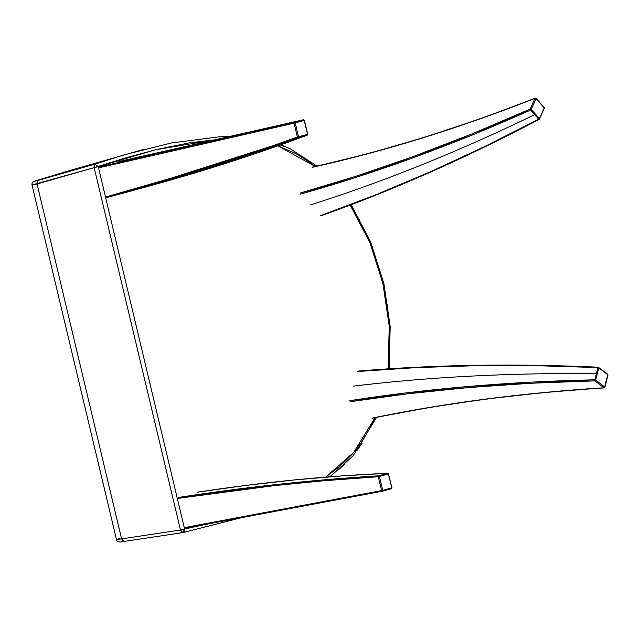 <?xml version="1.0" encoding="UTF-8"?>
<svg xmlns="http://www.w3.org/2000/svg" width="640" height="640" viewBox="0 0 640 640"><rect width="100%" height="100%" fill="white"/><g stroke="black" fill="none" stroke-linecap="round" stroke-linejoin="round"><path stroke-width="0.96" d="M116.6 539.416L121.592 538.872L37.04 183.976L121.592 538.872L180.488 530L94.16 167.64L34.04 184.408M35.52 183.936C30.504 185.536 31.016 185.552 37.04 183.976L37.92 180.448L37.04 183.976L94.16 167.64L95.032 164.104L123.832 154.936L95.032 164.104L37.92 180.448C33.52 181.672 33.152 181.68 36.832 180.456L72.56 169.72L35.52 181.104L95.032 164.104L98.256 166.64L155.408 149.8L214.04 139.928L189.456 142.84L156.968 149.424L126.824 157.536L94.16 167.64L180.488 530L203.528 524.8L184.584 529.008L98.256 166.64L184.584 529.008L182.92 532.584M325.664 477.128L339.816 466.312L351.68 454.744L357.048 448.384L362.712 440.568L371.536 425.24L375.024 417.696L353.712 452.432L325.664 477.128M350.176 205.12L369.736 242.176L382.904 283.4L389.256 326.4L388.08 368.848L389.68 347.04L389.208 325.736L386.88 304.232L382.528 281.816L376.76 261.256L369.304 241.136L360.288 222.12L349.784 204.528M315.2 166.464L309.696 162.296L295.128 153.216L277.888 145.848L315.2 166.464M122.608 541.656L121.448 541.8M121.648 541.4L122.76 541.144M280.368 144.968L285.208 146.92M350.552 204.976L360.024 220.984M369.216 240.296L373.224 250.416M382.688 281.648L385.136 292.992M387.104 304.432L388.504 315.352M389.896 347.952L388.344 369.184M362.12 443.328L356.672 450.848M344.928 463.896L338.768 469.528M332.328 474.76L329.6 476.816M133.76 539.976L182.824 532.6L180.488 530L121.592 538.872L123.848 541.48L121.592 538.872C115.424 539.864 114.888 539.744 119.984 538.496L116.48 539.504L32.056 185.144C31.488 182.904 33.056 181.352 36.768 180.48L69.464 170.584M143.192 149.536L72.56 169.72M116.48 539.504C116.616 541.872 119.072 542.528 123.848 541.48L182.744 532.616L242.04 517.568M95.032 164.104L94.064 165.384L94.16 167.64L98.256 166.64L95.032 164.104M182.488 532.624L184.328 531.4L184.584 529.008L180.488 530L181.408 532.008L182.936 532.576M129.616 191.416L106.784 197.536L129.616 191.416L298.16 137.656L297.384 137.048L294.08 123.168L297.384 137.048C234.504 160.008 170.728 179.96 106.056 196.92L205.648 168.208L251.952 153.064L297.384 137.048L298.52 136.776L298.16 137.656L252.72 153.672L206.4 168.824L129.568 191.432L173.08 179.344L220.272 165.104L276.728 146.256L307.184 135.2L298.16 137.656L307.184 135.2L307.544 134.32L304.232 120.408L295.216 122.896L298.52 136.776L307.544 134.32L298.52 136.776L295.216 122.896L304.232 120.408L303.432 119.776L118.784 161.552L303.432 119.776L294.416 122.256L303.448 119.768L304.232 120.408L307.544 134.32L307.184 135.2L148.44 186.264C203.776 171.096 256.704 154.072 307.216 135.184L307.512 134.296M139.088 188.8L148.352 186.288M99.432 166.856L294.416 122.256L295.216 122.896L99.112 167.768L294.08 123.168L294.416 122.256L99.432 166.856M294.416 122.256L294.08 123.168L295.216 122.896L294.416 122.256M297.384 137.048L298.16 137.656L298.52 136.776L297.384 137.048M307.544 134.32L307.52 134.864M304.232 120.408L303.448 119.768L118.8 161.552M356.72 496.032L279.608 510.512M388.168 473.416L391.944 487.784L391.368 488.736L382.312 491.232L381.616 490.6L184.824 527.552L381.616 490.6L378.312 476.72L323.592 480.784L274.808 485.568L177.872 498.392C244.136 488.096 310.944 480.872 378.312 476.72L381.616 490.6L382.752 490.328L391.768 487.848L388.456 473.936L379.44 476.448L382.752 490.328L382.312 491.232L391.368 488.736L391.768 487.848L382.752 490.328L379.44 476.448L378.312 476.72L378.72 475.8L387.728 473.288L342.488 475.864L294.512 479.936L246 485.408L197.552 492.184C262.608 482.232 326 475.936 387.728 473.288L378.72 475.8L379.44 476.448L388.456 473.936L387.816 473.28C326.056 475.92 262.648 482.224 197.592 492.168M178.24 497.48L275.192 484.648L323.992 479.864L378.72 475.8C311.328 479.96 244.488 487.184 178.2 497.488M388.456 473.936L391.944 487.792L391.336 488.744M185.512 528.176L382.312 491.232L382.752 490.328L381.616 490.6L382.312 491.232L382.696 490.92M185.488 528.184L382.312 491.232M378.312 476.72L379.44 476.448L378.72 475.8L378.312 476.72M544.384 108.232L539.408 118.56L544.24 107.848L536.056 98.736L531.224 109.448L539.408 118.56L538.76 119.192C464.584 158.248 391.744 190.432 320.24 215.744L375.552 194.904L429.968 171.976L484.872 146.472L538.76 119.192L534.672 114.64C458.568 151.608 383.8 181.704 310.376 204.936C383.8 181.704 458.568 151.608 534.672 114.64L530.184 109.064C452.224 143.92 375.608 171.904 300.328 193.024L354.928 176.584L413.056 156.632L471.704 134.024L530.184 109.064L535.016 98.352L479.264 119.16L423.976 137.512L369.368 153.336L312.352 167.304M530.576 110.088L472.064 135.064L413.376 157.688L355.216 177.648L300.504 194.12C375.856 172.992 452.544 144.976 530.576 110.088L538.76 119.192L539.408 118.56L539.104 119.392L539.408 118.56L535.32 114.008L534.672 114.64L535.32 114.008L531.224 109.448L536.056 98.736L535.016 98.352L530.184 109.064L531.224 109.448L530.576 110.088L531.224 109.448L530.184 109.064L530.576 110.088M539.048 119.296L485.416 146.44L430.552 171.928L376.176 194.84L320.976 215.64M312.264 167.32C384.616 151.296 458.864 128.304 535.016 98.352L536.056 98.736L539.616 102.88M535.2 98.12L536.056 98.736L536.024 98.312L535.016 98.352L536.056 98.736L536.024 98.312L544.24 107.44L544.368 108.28L539.176 119.376C464.936 158.456 392.12 190.632 320.712 215.904M540.152 103.296L544.24 107.848M539.104 119.392L539.552 118.944M539.408 118.56L538.76 119.192M372.112 418.136L429.88 407.344L486.272 399.008L544.376 392.48L603.968 387.784L594.944 380.888L531.08 383.24L468.08 387.592L406.704 393.92L350.056 401.736C427.488 389.688 509.12 382.736 594.944 380.888L596.384 373.688C511.24 372.728 430.296 376.864 353.536 386.096C430.296 376.864 511.24 372.728 596.384 373.688L597.936 367.576L537.104 365.712L476.12 365.696L416.696 367.584L357.352 371.52C433.352 365.104 513.552 363.792 597.936 367.576L598.8 367.848L595.696 380.08L604.728 386.976L607.824 374.744L598.8 367.848L607.776 374.312M605.968 381.4L604.728 386.976L603.968 387.784L604.728 386.976L595.696 380.08L594.944 380.888L603.968 387.784C521.912 392.952 444.592 403.072 372.024 418.152M349.72 400.68L406.48 392.848L467.896 386.52L530.928 382.16L594.84 379.808C508.928 381.656 427.224 388.616 349.72 400.68M358.04 371.224L417.256 367.304L476.648 365.416L537.592 365.44L598.128 367.288M598.744 367.416L598.8 367.848L597.936 367.576L596.384 373.688L597.248 373.96L598.8 367.848L598.144 367.216M604.424 387.52L604.888 387.336M607.824 374.744L606.28 380.856M596.384 373.688L594.84 379.808L595.696 380.08L597.248 373.96L596.384 373.688M597.936 367.576L598.8 367.848M594.944 380.888L595.696 380.08L594.84 379.808L594.944 380.888M330.032 476.784L353.2 455.728L376.56 417.384M389.112 368.776L390.192 326.544L383.896 283.712L370.744 242.144L351.192 204.736M316.944 166.072L290.448 148.904L280.848 144.8M229.064 136.528L220.08 136.744L171.312 142.976L123.832 154.928M307.728 134.264L304.408 120.352M388.632 473.88L387.816 473.28M536.056 98.336L535.152 98.128C458.984 128.08 384.792 151.056 312.568 167.048M357.736 371.128C433.624 364.72 513.792 363.408 598.232 367.192L607.72 374.256L608 375.064L604.904 387.296L604.16 387.904C522.08 393.072 444.824 403.192 372.376 418.248"/></g></svg>
